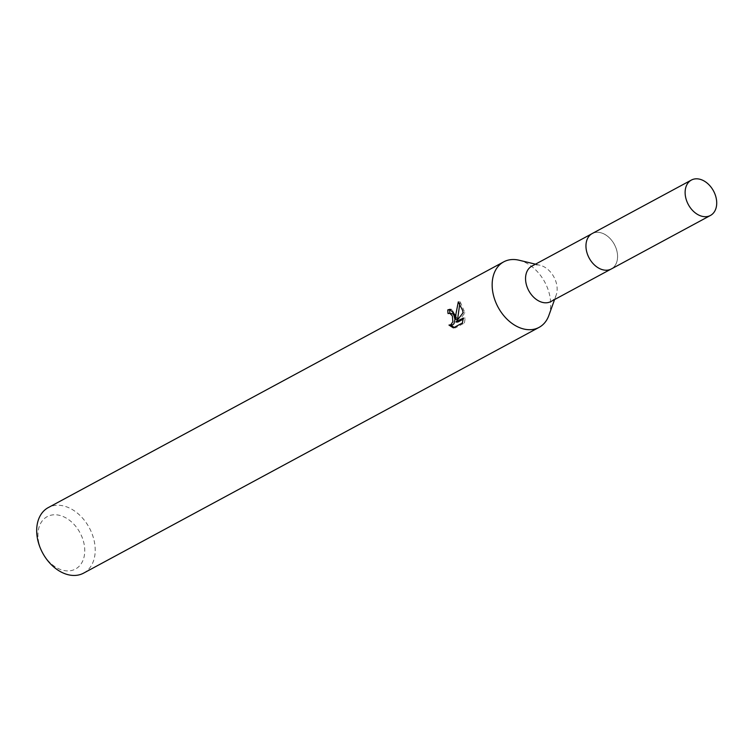 <?xml version="1.0" encoding="UTF-8"?>
<svg xmlns="http://www.w3.org/2000/svg" width="754" height="754" viewBox="0 0 754 754"><rect width="100%" height="100%" fill="white"/><g stroke="black" fill="none" stroke-linecap="round" stroke-linejoin="round"><path stroke-width="0.57" stroke-dasharray="3.77 2.83" d="M586.508 250.931A20.104 14.317 61.7 0 0 602.126 269.583A20.104 14.317 61.7 0 0 611.306 268.952A20.104 14.317 61.7 0 0 617.017 251.582A20.104 14.317 61.7 0 0 592.22 233.57A20.104 14.317 61.7 0 0 586.65 240.894A20.104 14.317 61.7 0 0 586.508 250.931A20.113 14.326 61.7 0 0 602.135 269.583A20.113 14.326 61.7 0 0 617.036 251.572A20.113 14.326 61.7 0 0 602.031 233.127A20.113 14.326 61.7 0 0 586.65 240.884A20.113 14.326 61.7 0 0 586.508 250.922M550.901 301.543A20.104 14.317 61.7 0 0 556.179 295.106A20.104 14.317 61.7 0 0 556.603 284.173A20.104 14.317 61.7 0 0 540.09 265.285A20.104 14.317 61.7 0 0 531.806 266.162M548.865 315.445A37.229 26.503 61.7 0 0 549.666 295.21A37.229 26.503 61.7 0 0 519.072 260.224M83.628 573.115A37.229 26.503 61.7 0 0 94.203 540.957A37.229 26.503 61.7 0 0 48.275 507.593M38.746 542.362A29.783 21.206 61.7 0 0 67.474 570.91A29.783 21.206 61.7 0 0 83.948 543.323A29.783 21.206 61.7 0 0 55.23 514.765A29.783 21.206 61.7 0 0 38.746 542.362M449.902 313.23A34.741 24.741 61.7 0 0 449.95 313.617L451.278 313.259M449.95 313.617L448.046 313.57M454.125 327.443L455.322 327.905L464.398 323.014L462.419 322.966M455.322 327.905L453.343 327.867M451.344 325.163L448.969 325.068M457.574 319.394L451.872 309.357L450.892 309.47M457.848 322.052L464.935 312.863L460.27 301.93L459.836 303.334M464.398 323.004L465.209 318.084L463.201 319.168M465.209 318.084L463.286 318.047M464.935 312.863L463.05 312.816M460.27 301.93L458.291 301.892M611.334 268.961A20.122 14.335 61.7 0 0 615.98 247.953A20.122 14.335 61.7 0 0 597.639 232.279A20.122 14.335 61.7 0 0 592.22 233.533L591.607 233.9M611.306 268.952L610.693 269.282M556.179 295.106L554.576 299.555M449.94 309.31L451.872 309.357M540.09 265.285L535.491 264.173"/><path stroke-width="1.13" d="M591.607 233.9L531.806 266.162A20.104 14.317 61.7 0 0 526.094 283.523A20.104 14.317 61.7 0 0 550.901 301.543L610.693 269.282M535.491 264.173L519.072 260.224A37.229 26.503 61.7 0 0 503.738 261.845A37.229 26.503 61.7 0 0 493.163 294.003A37.229 26.503 61.7 0 0 539.091 327.368A37.229 26.503 61.7 0 0 548.865 315.445L554.576 299.555M454.832 314.691L455.68 319.357L455.916 314.107L458.291 301.892L462.654 310.469L463.041 312.816L455.925 322.015L463.286 318.047L462.419 322.966L453.343 327.867L448.969 325.068L450.835 324.776L452.843 321.732L452.391 316.011L449.789 313.268L448.046 313.57A37.229 26.503 -118.3 0 1 447.782 309.903L449.94 309.31L454.832 314.691M503.738 261.845L48.275 507.593A37.229 26.503 61.7 0 0 37.7 539.751A37.229 26.503 61.7 0 0 83.628 573.115L539.091 327.368M449.384 313.221L452.777 313.843L453.889 315.229L454.954 319.526L454.002 323.636L452.758 324.823L449.431 325.115M450.92 325.153L454.125 327.443M450.892 309.47L449.714 309.941A34.741 24.741 61.7 0 0 449.902 313.23M449.714 309.941L447.782 309.903M459.836 303.334L457.574 319.394L455.68 319.357M463.201 319.168L457.848 322.052L455.925 322.015M696.79 178.811A20.104 14.317 61.7 0 0 691.38 180.065A20.104 14.317 61.7 0 0 686.734 201.054A20.104 14.317 61.7 0 0 705.056 216.709A20.104 14.317 61.7 0 0 710.466 215.446A20.104 14.317 61.7 0 0 715.103 194.457A20.104 14.317 61.7 0 0 696.79 178.811M691.38 180.065L592.22 233.533A20.122 14.335 61.7 0 0 587.573 254.55A20.122 14.335 61.7 0 0 605.914 270.224A20.122 14.335 61.7 0 0 611.334 268.961L710.466 215.446"/></g></svg>
